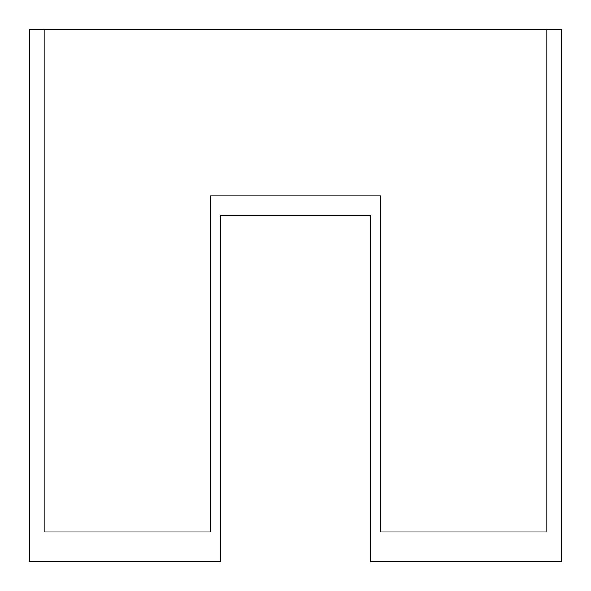 <?xml version="1.0" encoding="UTF-8"?>
<svg xmlns="http://www.w3.org/2000/svg" width="591" height="591" viewBox="0 0 591 591"><rect width="100%" height="100%" fill="white"/><g stroke="black" fill="none" stroke-linecap="round" stroke-linejoin="round"><path stroke-width="0.44" stroke-dasharray="2.96 2.22" d="M29.55 561.45L29.55 29.55L561.45 29.55L561.45 561.45L370.638 561.45L370.638 215.42L220.362 215.42L220.362 561.45L29.55 561.45M44.377 531.789L44.377 29.55L546.623 29.55L546.623 531.789L380.523 531.789L380.523 195.643L210.477 195.643L210.477 531.789L44.377 531.789L44.377 29.55L546.623 29.55L546.623 531.789L380.523 531.789L380.523 195.643L210.477 195.643L210.477 531.789L44.377 531.789"/><path stroke-width="0.89" d="M29.55 561.45L29.55 29.55L561.45 29.55L561.45 561.45L370.638 561.45L370.638 215.42L220.362 215.42L220.362 561.45L29.55 561.45"/></g></svg>
